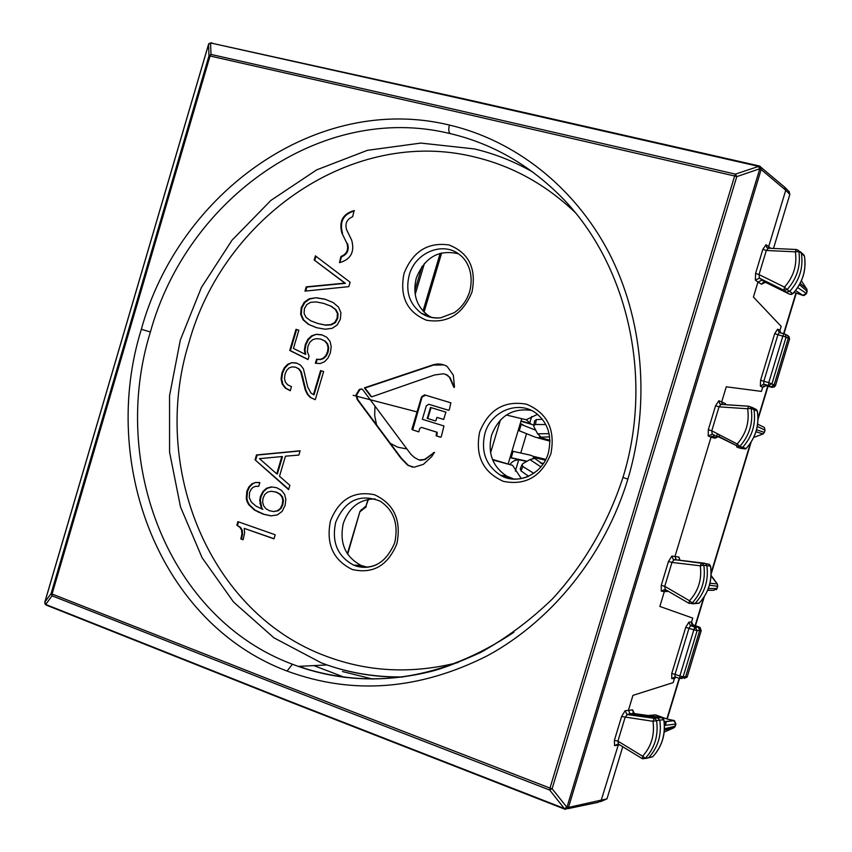 <?xml version="1.0" encoding="UTF-8"?>
<svg xmlns="http://www.w3.org/2000/svg" width="852" height="852" viewBox="0 0 852 852"><rect width="100%" height="100%" fill="white"/><g stroke="black" fill="none" stroke-linecap="round" stroke-linejoin="round"><path stroke-width="1.28" d="M515.343 471.103L518.698 459.878M520.753 453.03L526.547 433.7M529.539 423.732L531.701 416.5M313.855 665.604L344.719 677.393M714.785 438.205L711.207 436.735M711.271 436.629L714.519 437.662L711.228 436.703M711.495 436.267L715.211 437.459M510.092 457.471L527.079 461.209M526.642 461.464L520.561 460.101C516.269 459.366 512.712 460.825 509.89 464.489M520.252 423.55L522.958 424.679L520.135 423.923M526.238 419.738L531.318 424.243L520.923 421.293M511.999 451.102L530.413 455.17L533.277 456.342L535.184 458.269L529.901 459.59L522.766 463.69L522.052 464.67L522.872 466.491L520.966 470.858L520.402 468.472M518.208 430.367L535.759 437.353L539.753 437.981L541.435 437.47L537.633 433.806L533.863 426.671L533.789 425.51L535.471 424.488L536.323 419.631L534.555 421.229M519.273 430.814L521.179 424.477L520.103 424.04M521.179 424.477L535.738 430.228M533.842 425.233L531.318 424.243M533.778 473.329L522.872 466.491M520.966 470.858L528.602 476.268M545.781 424.552L535.471 424.488M536.323 419.631L542.373 419.301M368.469 499.315L366.062 505.843M366.232 506.823L360.439 511.392L361.248 509.666M347.68 554.237L360.055 511.136M492.658 459.952L512.574 465.33L492.435 459.377M508.143 463.946L521.712 418.673M490.582 452.838L500.422 419.951M506.322 415.02L526.227 419.748L537.516 414.338M374.965 406.031L374.678 415.574L376.531 424.775M389.577 442.965L397.777 447.215L406.819 448.94M512.574 465.33L521.264 478.558M502.382 475.48L505.012 477.312M141.325 329.309C178.803 193.053 316.486 92.772 449.398 125.052C514.597 140.346 574.003 186.247 608.743 252.33C643.122 318.573 650.747 402.74 627.892 479.09C604.728 555.355 552.192 620.405 487.695 655.593C419.503 690.077 352.622 695.232 287.049 671.057C159.995 623.472 99.311 464.255 141.325 329.309L150.399 331.971C109.471 463.371 168.792 618.275 292.396 664.23L298.221 666.37C340.683 681.217 385.136 682.857 431.591 671.301C442.529 668.586 458.877 662.313 480.645 652.483C506.45 638.084 530.402 620.213 552.49 598.871C583.908 564.684 608.094 523.139 622.95 477.482L622.961 477.45M150.399 331.971C186.918 199.283 321.108 101.931 450.197 133.604C489.197 142.806 524.129 161.88 554.993 190.805C625.017 255.919 655.273 373.389 622.95 477.482L627.892 479.09M342.451 671.536L372.878 679.097M44.879 602.002L45.156 604.238M285.782 700.248L46.615 605.25L44.847 602.172L208.516 44.538M565.164 809.325L566.963 807.281L564.45 808.537L285.495 699.662L45.72 604.462L52.025 595.804L52.078 594.014L282.97 684.784L549.987 788.089L734.637 175.991L453.541 111.111L210.05 55.998L210.987 54.422L210.561 42.951L464.042 99.364L758.376 166.332L759.771 168.824L759.238 165.959M211.786 42.738L209.006 43.537L208.506 44.432L44.815 602.108L44.986 603.951M768.76 248.241L768.717 246.462L785.736 190.23L761.145 169.505L760.602 166.79L759.569 166.076L735.457 174.138L736.778 176.62L759.696 168.802L759.121 165.938L464.691 98.981L210.561 42.951L208.57 44.4L208.974 55.881L210.05 55.998L52.078 594.014L51.141 593.493L208.974 55.881L210.987 54.422L454.435 109.397L735.457 174.138L734.637 175.991L736.778 176.62L552.107 788.728L549.987 788.089L549.668 790.028L564.855 809.198L566.889 807.259L552.107 788.728L549.668 790.028L282.8 686.648L52.025 595.804L51.141 593.493L44.837 602.151L46.146 605.08M679.47 559.7L678.906 557.059L680.002 560.286L677.329 560.009L704.391 563.193L705.637 563.662L706.841 565.59C708.779 580.084 704.913 592.63 695.232 603.237L691.899 603.706L694.636 603.706M677.329 560.009L674.049 559.828L671.972 562.437L700.28 565.781C702.037 579.232 698.448 590.883 689.502 600.745L692.218 602.95C701.899 592.332 705.775 579.775 703.837 565.27L700.28 565.781L701.537 563.012L703.837 565.27L710.493 566.101C712.421 580.414 708.598 592.811 699.034 603.28L691.994 603.759M710.515 566.207L710.589 566.143C712.496 580.372 708.694 592.704 699.173 603.141L689.076 603.397L689.502 600.745L664.741 586.314L665.284 589.509L688.938 603.312M704.391 563.193L673.229 559.476L702.559 563.364M708.566 564.194L710.589 566.143M709.982 583.194L717.341 583.95L717.746 586.325L709.45 585.207M711.09 575.43L717.246 583.822M711.09 575.313L711.771 576.783M717.725 586.368L717.011 588.519L717.48 584.28L711.91 577.06M618.477 744.094L617.913 741.144L642.61 756.214C651.365 746.501 654.826 734.861 652.994 721.293L656.572 720.622C658.596 735.265 654.858 747.811 645.369 758.259L642.61 756.214L642.642 758.823L648.606 757.779C658.095 747.342 661.823 734.797 659.799 720.174L657.361 717.703L630.001 713.752L628.467 710.185L632.94 695.37L673.208 682.601L674.379 678.735L675.732 677.127M645.901 758.45L652.728 756.768C662.089 746.448 665.785 734.073 663.783 719.631L661.557 717.384L654.272 718.289L627.36 714.572L635.059 713.688M663.783 719.642L656.572 720.622L654.858 718.449M652.994 721.293L654.198 718.321L627.36 714.572L625.112 717.373L617.913 741.144L614.388 740.324L621.587 716.532L652.994 721.293M650.268 757.375L652.877 756.608M661.695 717.405L634.964 713.678L633.164 712.315L632.951 713.827M673.783 727.853L664.997 731.74M675.987 724.03L673.975 727.768L664.379 730.068M673.644 720.43L675.913 724.062L674.411 720.643L664.198 721.793M648.138 715.51L655.582 714.871L666.765 718.918M661.248 585.367L664.741 586.314L671.972 562.437L668.469 561.468L661.248 585.367L661.28 591.15L664.336 591.586L665.838 589.829M673.229 559.466L671.898 556.068L668.469 561.468M679.3 559.604L680.066 560.328M676.115 559.551L675.008 556.303L711.037 437.172L714.86 438.226L718.864 436.469L719.674 434.914M665.114 589.414L661.28 591.15M668.522 591.405L664.336 591.586L659.842 606.443L692.751 618.105L691.568 621.971L693.283 625.4L690.397 625.56L688.853 622.194L685.732 627.338L671.749 673.506L671.759 678.597L674.379 678.735M633.292 712.57L632.674 709.897L634.186 713.443L630.001 713.763M621.587 716.532L625.123 710.717L626.902 714.402L630.224 713.859M614.388 740.324L614.569 745.638L618.19 743.945M597.976 802.467L601.097 800.656L618.52 744.158M681.291 678.618L685.572 676.957L699.684 630.416L698.161 627.051L695.338 627.242L697.117 630.693L693.826 629.83L679.832 676.019L675.029 674.337L675.061 676.893L671.759 678.597M684.454 678.437L687.213 676.616L683.123 676.839L679.832 676.019L679.811 678.554L683.123 676.839L697.117 630.693L699.684 630.416L701.164 630.587L687.298 676.531L701.228 630.587M698.161 627.051L693.283 625.4L690.557 625.634L689.012 628.201L675.029 674.337L671.749 673.506M698.565 627.274L700.056 627.455L701.164 630.587L699.63 627.402M692.026 624.484L699.46 627.168L695.36 627.242L693.826 629.83L685.732 627.338M600.553 801.668L606.986 798.846L622.748 746.735M773.499 248.454L789.847 194.448L789.048 191.615M780.528 332.823L779.963 330.257L781.146 326.359L753.424 297.06L757.95 282.065L761.454 284.185L765.49 282.31L789.751 294.281L762.018 280.17L757.95 282.065L755.351 280.095L759.441 278.199L783.915 290.266L786.268 292.14L789.687 291.448C799.559 280.297 803.468 267.635 801.402 253.449L799.911 251.489M722.358 404.476L721.761 401.729L726.277 386.787L761.432 391.398L762.615 387.5L760.378 386.094L760.591 380.205L774.702 333.643L777.61 329.202L779.963 330.257M513.862 632.291C442.923 679.353 371.035 690.716 298.221 666.37L327.04 664.954L321.364 662.888L273.875 637.786L233.565 602.055L202.073 557.687L180.507 506.94L169.569 452.146L169.548 395.722L180.315 340.044L201.423 287.454L232.032 240.189L270.979 200.348L316.72 169.846L367.404 150.325L420.803 143.083L474.415 148.93C494.682 153.722 514.044 161.39 532.532 171.902M712.219 434.19L708.214 435.968L711.037 437.172L715.02 435.393L712.219 434.19L711.771 430.814L737.172 443.998C746.096 433.785 749.59 422.049 747.651 408.768L751.166 408.353C753.306 422.677 749.536 435.34 739.866 446.32L737.172 443.998L736.692 446.906L739.866 446.32L742.646 447.375C752.327 436.405 756.086 423.763 753.945 409.439L753.104 407.895L751.677 407.299M737.076 447.066L739.291 448.003L742.646 447.375L746.139 448.503C755.692 437.662 759.409 425.18 757.29 411.047L755.309 409.013M757.322 411.218L751.166 408.353L750.239 406.766L748.61 406.234L752.955 407.767M721.154 404.349L719.823 403.816L721.016 404.391L719.024 406.83L747.651 408.768L748.61 406.234L721.42 404.412M740.356 448.301L745.575 448.961M757.364 411.143L757.364 411.133C759.462 425.201 755.756 437.63 746.235 448.429L746.139 448.503M762.359 434.243L754.095 437.278M763.126 433.956L764.351 432.358L763.041 433.998L755.969 431.73M764.414 432.39L765.011 430.196L764.351 432.358L756.533 429.813M763.03 426.809L764.297 427.438L765.011 430.196L757.3 426.405M768.472 248.23L766.31 250.488L795.363 251.83C797.238 264.993 793.606 276.762 784.49 287.124L787.131 289.616C797.014 278.455 800.923 265.771 798.856 251.574L795.363 251.83L796.258 249.498L798.207 250.275L804.426 256.122C806.471 270.137 802.605 282.651 792.861 293.652L789.804 294.302M804.458 256.335L804.49 256.26C806.514 270.222 802.659 282.683 792.924 293.663L787.131 289.616L783.915 290.266L784.49 287.124L759.025 274.589L759.441 278.199L765.49 282.31M768.461 248.22L796.269 249.487L800.72 252.064M803.415 254.546L804.49 256.26M806.514 293.546L807.121 291.331L799.474 284.675M800.177 283.365L806.759 289.03M801.583 281.128L806.929 289.275L806.493 293.62L804.054 295.537M802.68 295.335L806.461 293.503L797.696 287.614M795.598 290.543L803.063 295.474L795.917 292.928M719.024 406.83L715.563 405.754L708.3 429.749L711.771 430.814L719.024 406.83M721.623 404.423L719.823 403.816L718.864 400.738L715.563 405.754M725.233 404.668L725.35 403.55L718.864 400.738M755.586 273.396L759.025 274.589L766.31 250.488L762.87 249.285L755.586 273.396L755.351 280.095M770.836 248.337L766.054 244.705L766.715 247.463L768.195 248.198M775.501 385.583L768.76 382.601L768.611 385.541L763.743 384.199L763.829 381.249L768.76 382.601L782.871 336.018L784.159 333.771L785.31 334.314L779.548 332.568M775.512 385.541L789.527 339.096L775.458 385.509L772.136 387.415L770.73 386.925L774.074 385.019L788.302 338.084L787.812 335.603L786.716 334.953M789.591 339.139L789.048 336.625L789.527 339.096L786.108 337.094L777.929 334.719L763.829 381.249L760.591 380.205M787.525 335.326L785.31 334.314L786.108 337.094L771.997 383.645L768.611 385.541L770.73 386.925L765.948 385.605L762.615 387.5M765.554 385.562L772.136 387.415M789.847 194.448L785.736 190.23L784.66 187.163M458.259 253.726C438.663 249.327 424.679 257.41 416.298 277.986C412.432 294.015 416.458 306.56 428.386 315.634L431.826 317.572M375.093 498.921C359.682 499.144 349.096 507.249 343.335 523.224C339.181 542.713 345.103 556.782 361.088 565.44L367.531 567.262M531.254 410.387C512.276 407.799 499.048 416.074 491.572 435.191C487.45 453.04 492.552 466.704 506.844 476.204L514.225 479.143M255.046 459.814L288.594 489.634L289.872 485.342L279.499 476.268L285.452 456.182L298.85 455.075L300.117 450.783L256.484 454.947L255.046 459.814L288.711 489.25M314.122 399.343L315.283 399.641L323.622 371.536L320.565 370.609L313.43 394.636L310.98 393.06L307.689 386.946L303.45 368.916L300.649 365.22L296.688 363.069L291.938 362.643L287.71 364.251L284.344 367.734L281.948 372.856L281.064 378.98L282.204 384.05L285.239 388.033L290.255 390.748L291.469 386.659L287.614 384.784L285.282 381.973L284.472 378.352L285.079 373.953L286.73 370.343L289.094 367.904L292.098 366.871L295.591 367.191L298.573 368.841L300.681 371.653L305.282 390.067L307.434 394.401L310.33 397.479L315.293 399.631M341.886 233.022C338.766 221.318 342.834 213.841 354.081 210.582L352.696 216.685C346.796 219.22 344.772 223.607 346.647 229.859L351.706 240.243C354.837 252.032 350.768 259.509 339.511 262.65L340.885 256.558C346.785 254.066 348.798 249.679 346.934 243.406L341.886 233.022L346.934 243.406M306.23 286.847L304.973 291.118L348.798 286.655L350.108 282.214L315.41 255.856L314.175 259.998L344.836 283.109L306.23 286.847L306.858 287.081L305.687 291.043M308.296 324.271L316.433 327.669L325.219 329.223L332.216 328.297L337.275 324.889L340.353 319.138L340.938 312.737L338.5 307.093L333.175 302.588L324.942 299.158L316.209 297.753L309.276 298.722L304.27 302.183L301.193 307.817L300.649 314.228L302.993 319.756L308.296 324.271L316.688 327.711M316.561 359.224L315.368 363.261L320.277 363.527L324.569 361.706L327.967 358.106L330.395 352.717L331.204 346.583L330.054 341.418L326.902 337.371L321.843 334.793L316.369 334.261L311.598 335.826L307.828 339.362L305.282 344.613L304.398 349.948L305.091 354.208L293.45 348.415L298.85 330.171L295.995 329.33L289.744 350.46L308.051 359.565L309.063 356.147L307.359 351.716L307.945 346.146L309.883 342.206L312.78 339.618L316.443 338.617L320.757 339.075L324.644 340.97L327.083 343.793L328.073 347.478L327.53 351.727L325.783 355.614L323.227 358.181L320.128 359.416L316.561 359.224L317.189 359.395L316.028 363.303M260.968 506.727L262.821 509.411L255.919 506.077L251.351 502.116L249.253 497.525L249.593 492.424L250.999 489.453L253.023 487.365L255.675 486.3L258.72 486.311L259.839 482.551L255.525 482.456L251.819 483.904L248.89 486.897L246.856 491.221L246.249 498.399L247.091 501.668L248.72 504.672L254.397 510.028L263.183 514.171L271.021 515.865L277.358 514.906L282.15 511.37L285.132 505.342L285.846 499.506L284.664 494.448L281.575 490.464L276.751 487.738L271.266 486.897L266.559 488.228L262.895 491.476L260.414 496.471L259.711 500.241L260.968 506.727L262.821 509.411M244.215 528.368L273.993 538.858L275.207 534.768L237.9 521.658L236.845 525.226L239.902 527.324L241.585 530.157L241.904 534.012L240.85 538.943L243.129 539.753L244.62 532.926L244.215 528.368L274.046 538.709M362.718 389.641L361.44 388.917L359.288 389.502L356.072 394.732L357.116 399.364L400.717 457.993L407.629 465.139L414.04 467.237L423.369 464.351L431.591 456.778L434.52 452.305L424.562 459.441L418.971 459.984L414.594 457.588L410.941 454.361L362.718 389.641M454.489 386.883L453.328 375.136L447.098 366.371C442.603 363.836 437.864 363.357 432.859 364.912L364.39 387.862L370.865 396.436L371.973 396.766L434.467 374.997L443.519 373.751L447.268 375.104L449.483 377.351L453.722 387L454.169 387.522L454.489 386.883M412.709 429.919L418.747 431.868L419.78 428.407L421.42 427.395L436.607 432.134L436.213 435.851L440.452 437.193L441.261 436.725L443.967 425.979L422.358 419.29L422.549 418.534L426.362 405.744L428.801 404.285L448.503 410.27L449.302 409.801L450.889 402.826L424.53 394.891L421.527 396.83L411.899 429.248L412.73 429.93L422.091 396.989L425.659 395.168M436 420.505L436.916 417.384L443.69 419.461L445.873 412.134L430.494 407.448L427.235 418.353L435.34 420.92L436 420.505M276.73 473.84L259.477 458.653L281.842 456.565L276.73 473.84L277.379 473.946L282.491 456.683L281.842 456.565M334.793 322.407L330.8 324.633L325.102 324.995L317.69 323.44L310.682 320.789L306.145 317.445L304.089 313.483L304.377 308.733L306.709 304.633L310.618 302.332L316.262 301.938L323.632 303.376L330.768 306.092L335.305 309.425L337.435 313.483L337.115 318.201L334.793 322.407L335.4 322.61L331.417 324.836L325.72 325.198L317.69 323.44M280.351 508.42L277.464 510.71L273.78 511.551L269.509 510.763L266.005 508.804L263.651 505.811L262.618 502.126L263.076 497.994L264.876 494.32L267.677 492.019L271.266 491.263L275.665 492.009L279.467 493.979L281.895 496.791L282.789 500.369L282.172 504.672L280.351 508.42L280.99 508.506L278.114 510.795L273.78 511.551M256.484 454.947L257.134 455.064L255.696 459.92M300.064 450.964L257.134 455.064M313.43 394.636L314.058 394.795L321.172 370.79M291.938 362.643L288.349 364.422L284.983 367.904L282.587 373.027L281.714 379.14L282.843 384.209L285.889 388.192L290.308 390.578M296.954 363.218L292.577 362.814M287.71 364.251L288.349 364.422M284.344 367.734L284.983 367.904M281.948 372.856L282.587 373.027M281.064 378.98L281.714 379.14M282.204 384.05L282.843 384.209M285.239 388.033L285.889 388.192M295.591 367.191L299.201 369.022L301.32 371.823L305.911 390.227L308.062 394.561L310.959 397.639L314.75 399.492M298.573 368.841L299.201 369.022M300.681 371.653L301.32 371.823M302.268 377.074L302.897 377.244M303.695 384.422L304.324 384.593M305.282 390.067L305.911 390.227M307.434 394.401L308.062 394.561M310.33 397.479L310.959 397.639M340.885 256.558L341.492 256.803L339.767 262.629M354.421 210.881C343.345 214.278 339.362 221.744 342.493 233.278M341.492 256.803C347.392 254.311 349.405 249.934 347.531 243.661M314.175 259.998L345.443 283.343L306.858 287.081M315.975 256.282L314.803 260.243M344.836 283.109L345.443 283.343M316.209 297.753L309.904 298.945L304.899 302.407L301.821 308.019L301.278 314.441L303.621 319.958L308.925 324.474M325.4 299.35L316.837 297.966M309.276 298.722L309.904 298.945M304.27 302.183L304.899 302.407M301.193 307.817L301.821 308.019M300.649 314.228L301.278 314.441M302.993 319.756L303.621 319.958M323.632 303.376L331.385 306.305L335.922 309.638L338.052 313.696L337.722 318.414L335.4 322.61M330.768 306.092L331.385 306.305M335.305 309.425L335.922 309.638M337.435 313.483L338.052 313.696M337.115 318.201L337.722 318.414M330.8 324.633L331.417 324.836M325.102 324.995L325.72 325.198M316.369 334.261L312.215 336.018L308.456 339.554L305.9 344.794L305.027 350.129L305.719 354.389L305.091 354.208M322.173 334.964L316.997 334.463M311.598 335.826L312.215 336.018M307.828 339.362L308.456 339.554M305.282 344.613L305.9 344.794M304.398 349.948L305.027 350.129M295.995 329.33L296.634 329.532L290.383 350.641L308.083 359.448M298.85 330.182L296.634 329.532M289.744 350.46L290.383 350.641M320.757 339.075L325.262 341.162L327.7 343.984L328.691 347.669L328.148 351.919L326.401 355.795L323.856 358.362L320.746 359.597L317.189 359.395M324.644 340.97L325.262 341.162M327.083 343.793L327.7 343.984M328.073 347.478L328.691 347.669M327.53 351.727L328.148 351.919M325.783 355.614L326.401 355.795M323.227 358.181L323.856 358.362M320.128 359.416L320.746 359.597M255.525 482.456L252.48 484L249.551 486.993L247.517 491.306L246.91 498.484L247.751 501.753L249.38 504.757L255.057 510.114L263.832 514.246L271.192 515.833M259.807 482.637L256.186 482.551M251.819 483.904L252.48 484M248.89 486.897L249.551 486.993M246.856 491.221L247.517 491.306M246.249 498.399L246.91 498.484M247.091 501.668L247.751 501.753M248.72 504.672L249.38 504.757M254.397 510.028L255.057 510.114M258.39 512.233L259.051 512.318M263.183 514.171L263.832 514.246M266.559 488.228L267.219 488.324L263.545 491.561L261.074 496.556L260.361 500.326L261.617 506.812M271.905 487.003L267.219 488.324M262.895 491.476L263.545 491.561M260.414 496.471L261.074 496.556M259.711 500.241L260.361 500.326M259.935 503.649L260.595 503.734M271.266 491.263L276.314 492.094L280.106 494.075L282.544 496.876L283.439 500.465L282.821 504.757L280.99 508.506M275.665 492.009L276.314 492.094M279.467 493.979L280.106 494.075M281.895 496.791L282.544 496.876M282.789 500.369L283.439 500.465M282.172 504.672L282.821 504.757M277.464 510.71L278.114 510.795M236.845 525.226L240.573 527.388L242.245 530.221L242.564 534.076L241.521 538.996L243.182 539.593M238.528 521.882L237.516 525.301M239.902 527.324L240.573 527.388M241.585 530.157L242.245 530.221M241.904 534.012L242.564 534.076M240.924 538.698L241.595 538.752M240.85 538.943L241.521 538.996M361.44 388.917L359.885 389.662L356.679 394.891L357.723 399.524L401.303 458.11L408.214 465.256L412.421 467.13M434.456 452.412L425.127 459.558L420.185 460.325M443.945 364.922L433.423 365.093L364.986 388.022L371.696 396.84M364.39 387.862L364.986 388.022M445.468 374.22L450.037 377.521L454.329 387.266M418.758 431.836L412.73 429.93M421.42 427.395L437.172 432.273L436.778 435.979L440.697 437.214M429.078 404.359L448.642 410.302M427.235 418.353L435.585 420.963M431.048 407.618L427.8 418.502M436.916 417.384L443.7 419.44M417.054 411.921L353.186 395.307M520.561 460.101L510.028 457.662M511.221 457.684L513.128 451.347M537.814 437.896L549.977 441.155M532.894 458.323L534.076 456.896M545.386 460.218L534.896 457.705M539.593 436.501L539.753 437.981M549.945 440.218L540.871 437.779M534.481 458.269L542.937 464.202M549.657 436.863L540.796 437.204M540.892 466.853L529.901 459.59M537.633 433.806L549.103 433.668M424.434 263.385L415.18 294.494M423.007 311.033L440.196 253.278M424.051 312.12L441.687 252.884M287.049 671.057L292.396 664.23M574.717 212.041C545.557 184.394 512.35 166.076 475.107 157.109C353.026 126.479 223.543 216.962 188.963 342.568C150.09 466.928 209.091 613.451 326.422 656.306C368.426 672.047 412.304 674.113 458.046 662.515M308.126 669.629L299.467 666.317M449.398 125.052C448.344 129.27 448.61 132.124 450.197 133.604M758.866 165.874L465.075 99.066M795.96 292.939L783.627 333.633M767.705 386.18L758.014 418.172M750.442 443.147L711.143 572.81M703.614 597.678L695.115 625.709M694.721 627.029L694.103 629.042M679.172 678.33L666.86 718.95M666.094 721.463L664.911 725.371M708.374 588.487L717.011 588.519L713.678 590.298L707.65 590.298M664.187 732.156L665.039 731.719M664.453 728.758L675.263 726.202L675.913 724.062L664.464 725.425M664.187 721.676L674.198 720.547L666.924 718.981M678.906 557.059L671.898 556.068M614.569 745.638L619.692 744.872M625.123 710.717L632.674 709.897M695.36 627.242L690.397 625.56L695.338 627.242M679.694 678.522L675.061 676.893M688.853 622.194L691.568 621.971L691.675 623.877M763.509 282.14L761.454 284.185M763.637 386.052L762.7 387.266M725.851 404.711L725.35 403.55M717.703 433.892L714.86 438.226M565.409 809.347L568.486 807.419L566.963 807.281L759.771 168.824L761.145 169.505L568.486 807.419L606.986 798.846M402.591 677.063C376.382 677.415 351.205 673.378 327.04 664.954C351.173 673.272 376.286 677.265 402.378 676.914M708.214 435.968L708.3 429.749M766.054 244.705L762.87 249.285M753.679 437.513L754.318 437.161M796.034 292.96L794.021 292.449M748.684 406.202L721.282 404.37M716.926 436.032L736.597 445.681L718.811 436.458M787.812 335.603L788.398 336.093M765.948 385.605L763.743 384.199L760.378 386.094M784.234 333.771L779.399 332.504M774.702 333.643L777.929 334.719L779.25 332.482L777.61 329.202M779.335 332.482L779.921 332.663M785.214 187.632L759.42 166.023M428.386 315.634L421.463 313.323C427.171 316.901 433.583 318.392 440.686 317.796L454.148 312.727C461.656 307.604 466.853 300.522 469.708 291.459C474.521 271.958 465.959 259.306 460.229 255.217C443.881 240.722 415.254 252.117 409.216 275.079C405.286 291.363 409.375 304.111 421.463 313.323C427.299 317.093 433.753 318.584 440.825 317.785M472.008 291.97C476.577 268.455 468.888 252.778 448.951 244.95C427.768 242 412.794 251.489 404.029 273.417C399.418 296.475 406.915 312.077 426.522 320.245C447.747 323.664 462.913 314.25 472.008 291.97M361.088 565.44L353.697 565.153C372.122 571.01 385.818 563.523 394.753 542.692C398.672 524.001 393.762 510.135 380.045 501.093C359.768 493.319 344.996 500.38 335.699 522.255C331.481 542.053 337.477 556.356 353.697 565.153C361.376 568.231 369.086 568.039 376.84 564.578M396.925 543.629C401.494 520.135 394.029 503.841 374.539 494.756C353.825 490.518 339.128 499.229 330.459 520.87C325.847 543.885 333.121 560.105 352.281 569.509C373.048 574.227 387.926 565.6 396.925 543.629M506.844 476.204L500.401 475.16C516.77 485.576 542.383 474.894 548.337 453.019C552.181 436.288 548.177 423.082 536.313 413.401C518.836 399.769 490.922 410.909 484.905 433.476C480.73 451.613 485.885 465.512 500.401 475.16C509.358 479.932 518.676 480.336 528.336 476.385M479.665 431.953C474.947 455.66 482.86 472.136 503.404 481.369C525.631 485.757 541.457 476.577 550.871 453.839C555.547 429.632 547.431 413.082 526.525 404.189C504.352 400.302 488.728 409.556 479.665 431.953M359.288 389.502L359.885 389.662M356.072 394.732L356.679 394.891M357.116 399.364L357.723 399.524M366.009 411.239L366.616 411.388M375.242 423.71L375.838 423.849M386.552 438.897L387.138 439.036M393.336 448.024L393.922 448.141M400.717 457.993L401.303 458.11M407.629 465.139L408.214 465.256M433.285 452.731L433.849 452.849M424.562 459.441L425.127 459.558M432.859 364.912L433.423 365.093M421.804 368.618L422.368 368.799M404.008 374.571L404.583 374.742M385.008 380.929L385.594 381.1M368.352 386.531L368.948 386.691M364.603 388.256L365.199 388.427M370.865 396.436L371.461 396.595M449.483 377.351L450.037 377.521M453.722 387L454.276 387.17M424.53 394.891L425.095 395.051M421.527 396.83L422.091 396.989M412.048 428.716L412.624 428.844M411.899 429.248L412.474 429.387M422.89 427.842L423.455 427.981M436.299 432.007L436.863 432.134M436.757 432.922L437.321 433.061M436.086 435.095L436.65 435.223M436.512 435.968L437.076 436.107M428.801 404.285L429.365 404.434M427.566 418.513L428.141 418.651M529.667 423.401L521.03 420.952M545.823 459.366L533.277 456.342M520.157 469.037L522.052 464.67M543.47 463.424L540.179 462.657L542.894 464.265M534.662 420.664L533.789 425.51M365.998 506.067L367.979 499.41M366.04 505.886L360.045 511.189L347.371 553.757M422.038 266.346L414.775 290.777M504.682 477.109L512.222 478.994M796.311 293.056L783.978 333.728M768.057 386.275L758.003 419.44M751.144 442.082L711.132 574.088M704.306 596.634L695.456 625.826M679.513 678.448L667.212 719.035M666.488 721.42L665.306 725.329M702.527 563.342L705.456 563.545M710.589 566.122L709.375 564.333L705.637 563.662M716.351 589.637L717.075 588.519M654.837 718.438L657.957 717.853M655.497 753.562C662.931 743.647 665.731 732.326 663.889 719.599L662.26 717.586L658.159 717.948M674.827 727.054L675.327 726.181M673.229 559.476L676.339 559.689M642.088 758.546L618.424 744.094M686.744 677.521L687.276 676.605M567.688 808.708L597.816 802.414M286.176 700.408L564.588 809.091M756.523 409.642L753.104 407.895M757.353 411.09L756.501 409.61M765.064 430.228L764.297 427.438L757.652 424.136M803.915 255.004L800.837 252.203M791.178 294.515L792.903 293.695M804.48 256.186L803.894 254.972M807.174 291.373L806.865 289.169L801.583 281.139M767.684 248.102L766.715 247.463L768.131 248.209L796.258 249.498M774.106 387.181L775.512 385.562M785.31 187.76L789.431 192.009M408.523 465.671L409.098 465.788M447.268 375.104L447.832 375.274M436.607 432.134L437.172 432.273M436.213 435.851L436.778 435.979"/></g></svg>
